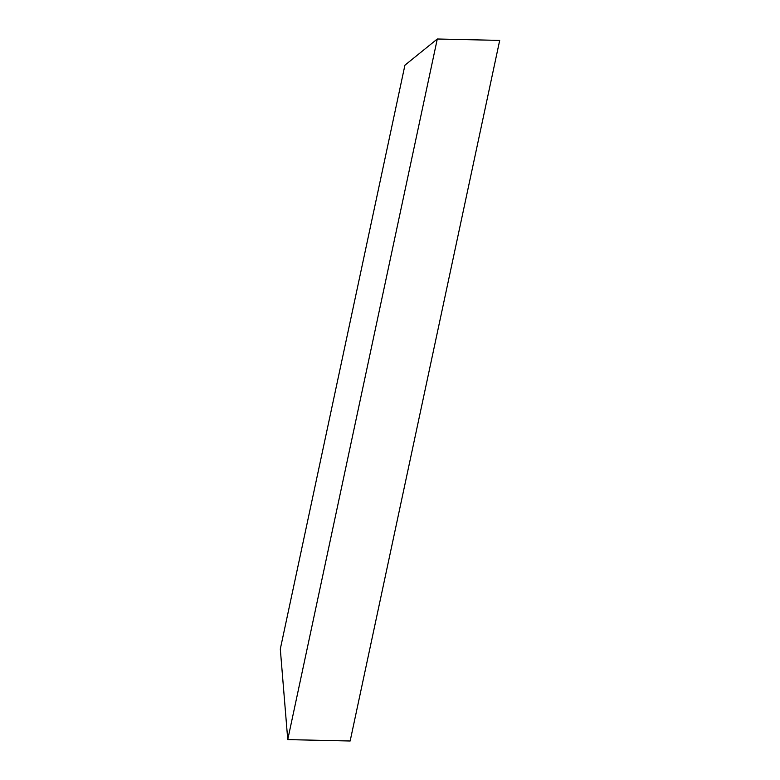 <?xml version="1.0" encoding="UTF-8"?>
<svg xmlns="http://www.w3.org/2000/svg" width="780" height="780" viewBox="0 0 780 780"><rect width="100%" height="100%" fill="white"/><g stroke="black" fill="none" stroke-linecap="round" stroke-linejoin="round"><path stroke-width="1.17" d="M404.918 65.208L437.287 39L499.697 40.394L437.287 39L287.752 739.606L350.152 741L499.697 40.394L350.152 741L287.752 739.606L437.287 39L404.918 65.208L280.303 649.038L287.752 739.606L280.303 649.038L404.918 65.208"/></g></svg>
